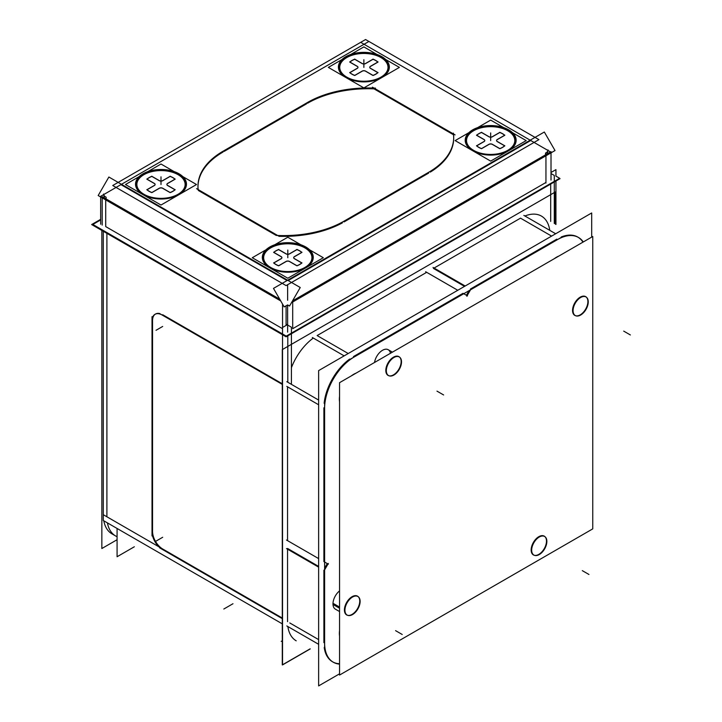 <?xml version="1.0" encoding="UTF-8"?>
<svg xmlns="http://www.w3.org/2000/svg" width="722" height="722" viewBox="0 0 722 722"><rect width="100%" height="100%" fill="white"/><g stroke="black" fill="none" stroke-linecap="round" stroke-linejoin="round"><path stroke-width="1.08" d="M287.798 382.209L287.798 335.838L287.798 382.209M550.687 184.065L550.687 221.419L550.687 184.065M282.293 618.041L163.208 549.289M152.55 531.419A14.341 8.285 -120 0 0 162.694 548.991A14.341 8.285 -120 0 1 152.55 531.419M152.55 321.218L152.55 530.823L152.55 321.218M155.257 314.178A14.341 8.285 -120 0 0 152.55 320.586A14.341 8.285 -120 0 1 159.752 313.538A14.341 8.285 -120 0 0 155.519 314.025M282.293 383.779L162.694 314.729L282.293 383.779M540.697 215.661L541.428 216.077A41.84 24.16 120 0 0 524.903 215.995A41.84 24.16 120 0 1 549.767 230.345M520.508 218.152L434.075 268.052L520.508 218.152L551.599 236.103L520.508 218.152M457.775 290.271L426.675 272.32L317.129 335.568L348.221 353.527L317.129 335.568L426.675 272.32L457.775 290.271L425.628 271.716M313.303 338.058A41.84 24.16 120 0 0 291.417 367.688A41.84 24.16 120 0 1 313.303 338.058M318.637 558.593L287.546 540.643L287.546 387.425L287.546 540.643L318.637 558.593L286.499 540.038M287.546 549.189L287.546 621.66L287.546 549.189M287.87 626.543A41.84 24.16 120 0 0 296.21 640.811L295.478 640.387M577.771 237.06A41.84 24.16 120 0 0 561.247 236.978A41.84 24.16 120 0 1 582.961 242.15A41.84 24.16 120 0 0 578.132 237.276M556.852 239.135L470.428 289.035L556.852 239.135M466.403 295.262L469.065 290.659L466.403 295.262L463.75 293.728L466.403 295.262M463.028 293.303L353.473 356.56L463.028 293.303M349.656 359.051A41.84 24.16 120 0 0 324.133 403.246A41.84 24.16 120 0 1 349.656 359.051M323.889 407.804L323.889 561.626L323.889 407.804M327.274 563.584L324.62 562.05L327.274 563.584L324.62 568.178L327.274 563.584M323.889 570.172L323.889 642.643L323.889 570.172M332.923 662.002A41.84 24.16 120 0 0 339.548 663.744A41.84 24.16 120 0 1 324.214 647.526A41.84 24.16 120 0 0 332.553 661.794M558.936 256.021A20.324 11.732 120 0 0 554.27 258.711A20.324 11.732 120 0 1 558.936 256.021M356.063 373.148A20.324 11.732 120 0 0 351.397 375.837A20.324 11.732 120 0 1 356.063 373.148M339.548 396.36A20.324 11.732 120 0 0 339.358 399.158A20.324 11.732 120 0 0 339.548 401.748A20.324 11.732 120 0 1 339.358 399.158A20.324 11.732 120 0 1 339.548 396.36M339.548 630.613A20.324 11.732 120 0 0 339.358 633.42A20.324 11.732 120 0 0 339.548 636.001A20.324 11.732 120 0 1 339.358 633.42A20.324 11.732 120 0 1 339.548 630.613M388.237 349.737L392.425 352.155L388.237 349.737A11.48 6.624 120 0 0 380.124 352.083A11.48 6.624 120 0 0 374.528 362.48A11.48 6.624 120 0 1 382.498 350.296A11.48 6.624 120 0 1 390.458 353.284M339.548 607.671L332.986 603.881A11.48 6.624 120 0 1 339.548 590.894A11.48 6.624 120 0 0 332.986 603.881A11.48 6.624 120 0 0 335.36 609.133L339.548 611.552L335.36 609.133M433.444 268.422L464.535 286.372L433.444 268.422M287.546 548.449L318.637 566.409L287.546 548.449M544.875 536.608A10.848 6.263 -60 0 0 536.338 538.594A10.848 6.263 -60 0 0 531.157 549.956A10.848 6.263 120 0 0 534.118 555.245M534.37 555.308A10.848 6.263 120 0 0 542.33 551.373A10.848 6.263 120 0 0 546.491 541.103A10.848 6.263 -60 0 0 545.065 536.789M347.381 615.252A10.848 6.263 120 0 1 344.421 609.973A10.848 6.263 -60 0 1 349.601 598.601A10.848 6.263 -60 0 1 358.139 596.616M358.329 596.796A10.848 6.263 -60 0 1 359.755 601.11A10.848 6.263 120 0 1 355.594 611.39A10.848 6.263 120 0 1 347.634 615.324M388.779 375.72A10.848 6.263 120 0 1 385.819 370.44A10.848 6.263 -60 0 1 390.999 359.078A10.848 6.263 -60 0 1 399.537 357.092M399.726 357.273A10.848 6.263 -60 0 1 401.152 361.587A10.848 6.263 120 0 1 396.992 371.857A10.848 6.263 120 0 1 389.032 375.792M575.515 315.713A10.848 6.263 120 0 1 572.555 310.433A10.848 6.263 -60 0 1 577.735 299.07A10.848 6.263 -60 0 1 586.273 297.076M586.463 297.265A10.848 6.263 -60 0 1 587.888 301.579A10.848 6.263 120 0 1 583.728 311.85A10.848 6.263 120 0 1 575.768 315.785M530.183 140.185L364.041 44.268L121.486 184.3L364.041 44.268L530.183 140.185M288.177 280.542L530.733 140.501L288.177 280.542M120.935 184.624L287.076 280.542L120.935 184.624M141.061 193.325A25.108 14.494 180 0 1 143.245 174.273A25.108 14.494 180 0 1 177.54 173.623A25.108 14.494 180 0 1 180.942 193.325M180.798 193.433A25.108 14.494 180 0 1 178.749 194.778A25.108 14.494 180 0 1 141.196 193.433M510.472 149.508A25.108 14.494 180 0 1 508.414 150.853A25.108 14.494 180 0 1 470.861 149.508M470.726 149.409A25.108 14.494 180 0 1 472.919 130.357A25.108 14.494 180 0 1 507.205 129.698A25.108 14.494 180 0 1 510.607 149.409M344.069 76.306A25.108 14.494 0 0 0 381.622 77.642A25.108 14.494 0 0 0 383.671 76.306A25.108 14.494 0 0 0 380.494 56.533A25.108 14.494 0 0 0 346.118 57.146A25.108 14.494 0 0 0 343.925 76.198M453.696 138.164A85.593 49.421 180 0 1 430.312 172.098A85.593 49.421 180 0 0 453.488 134.752L374.005 88.86A85.593 49.421 180 0 0 307.572 103.219A85.593 49.421 180 0 1 374.005 88.86L453.488 134.752A85.593 49.421 180 0 1 453.687 137.776M224.091 151.421L306.552 103.815L224.091 151.421M197.981 186.574A85.593 49.421 180 0 1 223.044 152.026A85.593 49.421 180 0 0 198.09 189.543A85.593 49.421 180 0 1 197.972 186.962M345.116 220.526A85.593 49.421 0 0 1 276.21 235.417L198.288 190.437A85.593 49.421 0 0 1 197.972 186.186A85.593 49.421 0 0 1 224.091 150.645M342.399 222.854A85.593 49.421 180 0 1 279.107 236.311A85.593 49.421 180 0 0 342.399 222.854M428.624 173.109L344.096 221.907L428.624 173.109M267.997 266.635A25.108 14.494 0 0 0 305.55 267.979A25.108 14.494 0 0 0 307.599 266.635A25.108 14.494 0 0 0 304.413 246.87A25.108 14.494 0 0 0 270.046 247.484A25.108 14.494 0 0 0 267.853 266.535M545.949 182.476L292.699 328.69L292.699 301.995L292.699 328.69L545.949 182.476L545.949 155.781L545.949 182.476M282.537 328.681L105.719 226.591L105.719 199.904L105.719 226.591L282.537 328.681M103.679 194.588L116.071 187.431L103.679 194.588M547.989 150.465L534.072 142.433L547.989 150.465M547.24 153.849L548.052 150.501L547.24 153.849M292.699 301.363L545.949 155.149L292.699 301.363M105.719 199.263L280.181 299.991L105.719 199.263M103.616 194.624L104.419 197.972L103.616 194.624M287.627 300.28L287.627 284.712L287.627 300.28M185.148 184.471A24.151 13.944 180 0 0 178.072 174.67A24.151 13.944 0 0 0 151.8 171.637A24.151 13.944 0 0 0 136.855 184.471M136.855 184.525A24.151 13.944 0 0 0 143.922 194.38A24.151 13.944 180 0 0 170.239 197.404A24.151 13.944 180 0 0 185.148 184.525M175.103 189.615A16.732 9.666 180 0 1 170.013 192.557L162.694 188.334A2.392 1.381 0 0 0 159.309 188.334L151.99 192.557A16.732 9.666 180 0 1 146.9 189.615M170.239 192.584A16.732 9.666 0 0 0 175.031 189.796A16.732 9.666 0 0 1 170.239 192.584L162.54 188.135M174.95 189.751L167.594 185.5L174.95 189.751M166.89 184.525A2.392 1.381 0 0 0 167.441 185.41A2.392 1.381 0 0 1 167.594 183.55L175.031 179.255L167.594 183.55A2.392 1.381 0 0 0 166.899 184.471M174.95 179.191A16.732 9.666 0 0 0 170.13 176.421L162.694 180.717L170.13 176.421A16.732 9.666 0 0 1 174.95 179.191M159.454 180.798A2.392 1.381 0 0 0 162.54 180.798A2.392 1.381 0 0 1 159.454 180.798M159.309 180.717L151.873 176.421A16.732 9.666 0 0 0 147.044 179.191A16.732 9.666 0 0 1 151.873 176.421L159.309 180.717M155.104 184.525A2.392 1.381 0 0 1 154.553 185.41A2.392 1.381 0 0 0 154.409 183.55L146.972 179.255L154.409 183.55A2.392 1.381 0 0 1 155.104 184.471M154.409 185.5L147.044 189.751L154.409 185.5M146.972 189.796A16.732 9.666 0 0 0 151.755 192.584A16.732 9.666 0 0 1 146.972 189.796M388.021 67.345A24.151 13.944 180 0 0 380.945 57.543A24.151 13.944 0 0 0 354.673 54.511A24.151 13.944 0 0 0 339.728 67.345M339.728 67.399A24.151 13.944 0 0 0 346.795 77.254A24.151 13.944 180 0 0 373.112 80.277A24.151 13.944 180 0 0 388.021 67.399M377.976 72.489A16.732 9.666 180 0 1 372.877 75.431L365.567 71.207A2.392 1.381 0 0 0 362.182 71.207L354.863 75.431A16.732 9.666 180 0 1 349.764 72.489M373.112 75.449A16.732 9.666 0 0 0 377.904 72.669A16.732 9.666 0 0 1 373.112 75.449M377.823 72.624L370.467 68.373L377.823 72.624M369.763 67.399A2.392 1.381 0 0 0 370.314 68.283A2.392 1.381 0 0 1 370.467 66.424L377.904 62.128L370.467 66.424A2.392 1.381 0 0 0 369.763 67.345M377.823 62.065A16.732 9.666 0 0 0 372.994 59.294L365.567 63.59L372.994 59.294A16.732 9.666 0 0 1 377.823 62.065M362.327 63.671A2.392 1.381 0 0 0 365.413 63.671A2.392 1.381 0 0 1 362.327 63.671M362.182 63.59L354.746 59.294A16.732 9.666 0 0 0 349.917 62.065A16.732 9.666 0 0 1 354.746 59.294L362.182 63.59M357.977 67.399A2.392 1.381 0 0 1 357.426 68.283A2.392 1.381 0 0 0 357.282 66.424L349.845 62.128L357.282 66.424A2.392 1.381 0 0 1 357.977 67.345M357.282 68.373L349.917 72.624L357.282 68.373M349.845 72.669A16.732 9.666 0 0 0 354.628 75.449A16.732 9.666 0 0 1 349.845 72.669M311.94 257.673A24.151 13.944 180 0 0 304.874 247.872A24.151 13.944 0 0 0 278.602 244.839A24.151 13.944 0 0 0 263.647 257.673M263.647 257.727A24.151 13.944 0 0 0 270.723 267.591A24.151 13.944 180 0 0 297.04 270.606A24.151 13.944 180 0 0 311.94 257.727M301.895 262.817A16.732 9.666 180 0 1 296.805 265.759L289.486 261.535A2.392 1.381 0 0 0 286.102 261.535L278.782 265.759A16.732 9.666 180 0 1 273.692 262.817M297.04 265.786A16.732 9.666 0 0 0 301.823 262.998A16.732 9.666 0 0 1 297.04 265.786L289.332 261.337M301.751 262.952L294.386 258.702L301.751 262.952M293.692 257.727A2.392 1.381 0 0 0 294.242 258.611A2.392 1.381 0 0 1 294.386 256.752L301.823 252.456L294.386 256.752A2.392 1.381 0 0 0 293.692 257.673M301.751 252.393A16.732 9.666 0 0 0 296.923 249.632L289.486 253.918L296.923 249.632A16.732 9.666 0 0 1 301.751 252.393M286.255 254A2.392 1.381 0 0 0 289.332 254A2.392 1.381 0 0 1 286.255 254M286.102 253.918L278.665 249.632A16.732 9.666 0 0 0 273.846 252.393A16.732 9.666 0 0 1 278.665 249.632L286.102 253.918M281.905 257.727A2.392 1.381 0 0 1 281.354 258.611A2.392 1.381 0 0 0 281.201 256.752L273.764 252.456L281.201 256.752A2.392 1.381 0 0 1 281.896 257.673M281.201 258.702L273.846 262.952L281.201 258.702M273.764 262.998A16.732 9.666 0 0 0 278.557 265.786A16.732 9.666 0 0 1 273.764 262.998M514.813 140.546A24.151 13.944 180 0 0 507.737 130.745A24.151 13.944 0 0 0 481.466 127.713A24.151 13.944 0 0 0 466.52 140.546M466.52 140.6A24.151 13.944 0 0 0 473.596 150.456A24.151 13.944 180 0 0 499.904 153.479A24.151 13.944 180 0 0 514.813 140.6M504.768 145.691A16.732 9.666 180 0 1 499.678 148.633L492.359 144.409A2.392 1.381 0 0 0 488.974 144.409L481.655 148.633A16.732 9.666 180 0 1 476.565 145.691M499.913 148.66A16.732 9.666 0 0 0 504.696 145.871A16.732 9.666 0 0 1 499.913 148.66M504.624 145.826L497.259 141.575L504.624 145.826M496.556 140.6A2.392 1.381 0 0 0 497.115 141.485A2.392 1.381 0 0 1 497.259 139.626L504.696 135.33L497.259 139.626A2.392 1.381 0 0 0 496.565 140.546M504.624 135.267A16.732 9.666 0 0 0 499.795 132.505L492.359 136.792L499.795 132.505A16.732 9.666 0 0 1 504.624 135.267M489.128 136.873A2.392 1.381 0 0 0 492.205 136.873A2.392 1.381 0 0 1 489.128 136.873M488.974 136.792L481.538 132.505A16.732 9.666 0 0 0 476.71 135.267A16.732 9.666 0 0 1 481.538 132.505L488.974 136.792M484.778 140.6A2.392 1.381 0 0 1 484.218 141.485A2.392 1.381 0 0 0 484.074 139.626L476.637 135.33L484.074 139.626A2.392 1.381 0 0 1 484.769 140.546M484.074 141.575L476.71 145.826L484.074 141.575M476.637 145.871A16.732 9.666 0 0 0 481.43 148.66A16.732 9.666 0 0 1 476.637 145.871M555.94 224.461L555.94 181.023M100.656 219.948L92.849 224.452L286.255 336.118L559.658 178.271L555.94 176.123L555.94 169.634L551.012 172.477M310.234 648.916L282.537 664.908L282.537 327.481L287.636 324.539M117.081 528.459L117.081 556.743L134.337 546.771L117.081 556.743L134.337 546.771L117.081 556.743L117.081 528.459M117.081 539.722L101.847 548.521L101.847 230.444M103.806 520.797A41.84 24.16 120 0 0 111.946 533.847L115.565 535.932A41.84 24.16 -60 0 1 107.425 522.89A41.84 24.16 -60 0 0 117.081 536.69M282.293 623.844L103.282 520.499L103.282 231.275M291.417 384.357L291.417 327.219L286.092 324.142M282.293 384.393L159.661 313.592M159.661 547.854L282.293 618.646M162.694 549.586A14.341 8.285 60 0 1 152.035 531.121M152.017 316.678L152.017 535.941M152.035 321.516A14.341 8.285 60 0 1 154.986 314.323A14.341 8.285 60 0 1 162.694 315.361M554.297 223.513L554.297 175.437L551.012 173.542M232.989 603.727L223.82 609.025L232.989 603.727M310.126 648.843L282.293 664.917L282.293 349.619L555.344 191.971L555.344 224.109M339.548 673.825L318.637 685.9L318.637 370.603L591.688 212.963L591.688 237.105M556.653 240.11A41.84 24.16 -60 0 1 578.502 237.484A41.84 24.16 -60 0 1 583.286 241.96M523.847 215.382L555.669 233.757L523.847 215.382M312.328 337.499L344.159 355.874L312.328 337.499M561.653 237.204L350.134 359.321L561.653 237.204M463.434 293.547L467.45 295.867M433.029 267.447L465.176 286.002M466.818 296.228L470.834 289.269M324.629 409.284A41.84 24.16 -60 0 1 355.134 356.451M286.815 381.694L318.637 400.069L286.815 381.694M286.815 625.938L318.637 644.304L286.815 625.938M324.62 403.526L324.62 647.76L324.62 403.526M286.499 548.585L318.637 567.14M324.295 570.407L328.32 563.449M328.32 564.189L324.295 561.86M339.548 664.123A41.84 24.16 -60 0 1 333.284 662.218A41.84 24.16 -60 0 1 324.629 641.984M546.843 540.868A10.731 6.2 -60 0 1 542.818 551.491A10.731 6.2 -60 0 1 534.614 555.399A10.731 6.2 -60 0 1 531.69 549.613M531.69 550.715A10.731 6.2 -60 0 1 536.581 539.144A10.731 6.2 -60 0 1 545.263 536.951A10.731 6.2 -60 0 1 546.843 541.969M339.548 675.061L339.548 382.678L592.753 236.491L592.753 528.874L592.753 236.491L339.548 382.678L592.753 236.491L592.753 528.874L592.753 236.491L339.548 382.678L339.548 675.061L592.753 528.874L339.548 675.061L339.548 382.678L339.548 675.061L592.753 528.874L339.548 675.061M344.954 610.722A10.731 6.2 -60 0 1 349.845 599.152A10.731 6.2 -60 0 1 358.527 596.959A10.731 6.2 -60 0 1 360.107 601.977M332.995 604.458L339.548 608.24M332.995 603.285L339.548 607.067M360.107 600.875A10.731 6.2 -60 0 1 356.081 611.498A10.731 6.2 -60 0 1 347.878 615.406A10.731 6.2 -60 0 1 344.954 609.621M386.351 371.198A10.731 6.2 -60 0 1 391.243 359.628A10.731 6.2 -60 0 1 399.925 357.435A10.731 6.2 -60 0 1 401.504 362.453M401.504 361.352A10.731 6.2 -60 0 1 397.479 371.965A10.731 6.2 -60 0 1 389.275 375.882A10.731 6.2 -60 0 1 386.351 370.097M573.087 311.191A10.731 6.2 -60 0 1 577.979 299.621A10.731 6.2 -60 0 1 586.661 297.428A10.731 6.2 -60 0 1 588.24 302.437M588.24 301.345A10.731 6.2 -60 0 1 584.215 311.958A10.731 6.2 -60 0 1 576.012 315.875A10.731 6.2 -60 0 1 573.087 310.09M281.219 641.389L282.293 640.766L281.219 641.389M365.567 39.529L112.74 185.509L286.102 285.596L538.928 139.626L365.567 39.529M268.692 247.664A25.469 14.702 180 0 1 304.052 246.076A25.469 14.702 180 0 1 307.879 266.427A25.469 14.702 180 0 1 304.639 268.422M306.895 267.113A25.469 14.702 180 0 1 267.709 266.427A25.469 14.702 180 0 1 270.958 246.364M100.656 219.344L91.64 224.551L286.102 336.822L560.028 178.668M375.458 88.147A85.593 49.421 0 0 0 306.552 103.038M372.408 87.163L455.077 134.888M427.577 172.919A85.593 49.421 0 0 0 453.696 137.379A85.593 49.421 0 0 0 453.371 133.128M430.312 171.349L342.399 222.105M279.252 236.401L196.592 188.677M221.356 152.216L309.269 101.459M100.656 196.98L100.656 224.208M368.906 41.461L100.096 196.655M551.572 152.532L360.711 42.336M545.543 154.833L545.543 153.064A7.175 4.142 180 0 0 548.052 149.923M551.012 152.856L551.012 180.094M551.012 151.674L292.491 300.93M291.462 302.708L555.019 150.546L544.325 132.018L273.485 288.394L284.179 306.913L287.627 304.928L287.636 332.156M293.069 300.596L293.069 299.919M286.092 305.812L286.092 325.432M279.703 299.17L102.181 196.673M102.181 197.855L102.181 225.102M106.125 198.947L106.125 197.187A7.175 4.142 180 0 1 103.616 194.037M280.732 300.939L98.174 195.545L108.869 177.025L300.244 287.509L289.549 306.029L287.627 304.928M144.156 173.154A25.469 14.702 0 0 0 140.916 193.225A25.469 14.702 0 0 0 180.103 193.911M177.838 195.211A25.469 14.702 0 0 0 181.087 193.225A25.469 14.702 0 0 0 177.251 172.865A25.469 14.702 0 0 0 141.9 174.462M507.512 151.295A25.469 14.702 0 0 0 510.752 149.301A25.469 14.702 0 0 0 506.925 128.94A25.469 14.702 0 0 0 471.565 130.538M473.831 129.238A25.469 14.702 0 0 0 470.582 149.301A25.469 14.702 0 0 0 509.768 149.986M344.773 57.336A25.469 14.702 180 0 1 380.124 55.738A25.469 14.702 180 0 1 383.96 76.099A25.469 14.702 180 0 1 380.711 78.084M382.976 76.785A25.469 14.702 180 0 1 343.789 76.099A25.469 14.702 180 0 1 347.029 56.027M179.11 175.193A24.151 13.944 0 0 0 152.468 171.376A24.151 13.944 0 0 0 136.855 184.417A24.151 13.944 0 0 0 145.032 194.868M142.884 193.631A24.151 13.944 0 0 0 169.535 197.458A24.151 13.944 0 0 0 185.148 184.417A24.151 13.944 0 0 0 176.971 173.957M139.147 176.637L125.484 184.525L160.997 205.03L196.519 184.525L182.856 176.637M174.074 171.565L160.997 164.02L147.929 171.565M159.219 188.28A2.392 1.381 180 0 1 162.784 188.28M151.728 192.603L159.454 188.135M154.553 185.301L146.819 189.769M154.309 183.388A2.392 1.381 180 0 1 155.104 184.417A2.392 1.381 180 0 1 154.309 185.446M146.819 179.056L154.553 183.523M146.9 179.209A16.732 9.666 180 0 1 151.99 176.267M159.454 180.69L151.728 176.231M162.784 180.554A2.392 1.381 180 0 1 159.219 180.554M170.275 176.231L162.54 180.69M170.013 176.267A16.732 9.666 180 0 1 175.103 179.209M167.441 183.523L175.175 179.056M167.694 185.446A2.392 1.381 180 0 1 166.89 184.417A2.392 1.381 180 0 1 167.694 183.388M175.175 189.769L167.441 185.301M381.983 58.067A24.151 13.944 0 0 0 355.332 54.249A24.151 13.944 0 0 0 339.728 67.29A24.151 13.944 0 0 0 347.905 77.741M345.757 76.505A24.151 13.944 0 0 0 372.408 80.332A24.151 13.944 0 0 0 388.021 67.29A24.151 13.944 0 0 0 379.844 56.83M342.02 59.511L328.357 67.399L363.87 87.904L399.392 67.399L385.728 59.511M376.947 54.439L363.87 46.894L350.793 54.439M362.092 71.153A2.392 1.381 180 0 1 365.657 71.153M354.601 75.476L362.327 71.009M357.426 68.175L349.692 72.642M357.182 66.262A2.392 1.381 180 0 1 357.977 67.29A2.392 1.381 180 0 1 357.182 68.319M349.692 61.93L357.426 66.397M349.764 62.083A16.732 9.666 180 0 1 354.863 59.141M362.327 63.563L354.601 59.105M365.657 63.428A2.392 1.381 180 0 1 362.092 63.428M373.148 59.105L365.413 63.563M372.877 59.141A16.732 9.666 180 0 1 377.976 62.083M370.314 66.397L378.048 61.93M370.567 68.319A2.392 1.381 180 0 1 369.763 67.29A2.392 1.381 180 0 1 370.567 66.262M378.048 72.642L370.314 68.175M365.413 71.009L373.148 75.476M305.911 248.395A24.151 13.944 0 0 0 279.261 244.577A24.151 13.944 0 0 0 263.647 257.619A24.151 13.944 0 0 0 271.824 268.079M269.685 266.842A24.151 13.944 0 0 0 296.327 270.66A24.151 13.944 0 0 0 311.94 257.619A24.151 13.944 0 0 0 303.763 247.159M265.94 249.839L252.276 257.727L287.798 278.232L323.312 257.727L309.648 249.839M300.866 244.776L287.798 237.222L274.721 244.776M286.011 261.481A2.392 1.381 180 0 1 289.576 261.481M278.521 265.804L286.255 261.337M281.354 258.512L273.62 262.97M281.102 256.59A2.392 1.381 180 0 1 281.905 257.619A2.392 1.381 180 0 1 281.102 258.647M273.62 252.267L281.354 256.725M273.692 252.42A16.732 9.666 180 0 1 278.782 249.478M286.255 253.9L278.521 249.433M289.576 253.756A2.392 1.381 180 0 1 286.011 253.756M297.067 249.433L289.332 253.9M296.805 249.478A16.732 9.666 180 0 1 301.895 252.42M294.242 256.725L301.976 252.267M294.486 258.647A2.392 1.381 180 0 1 293.692 257.619A2.392 1.381 180 0 1 294.486 256.59M301.976 262.97L294.242 258.512M508.784 131.269A24.151 13.944 0 0 0 482.134 127.451A24.151 13.944 0 0 0 466.52 140.492A24.151 13.944 0 0 0 474.697 150.952M472.549 149.716A24.151 13.944 0 0 0 499.2 153.533A24.151 13.944 0 0 0 514.813 140.492A24.151 13.944 0 0 0 506.636 130.032M468.813 132.713L455.149 140.6L490.671 161.105L526.185 140.6L512.521 132.713M503.739 127.65L490.671 120.096L477.594 127.65M488.884 144.355A2.392 1.381 180 0 1 492.449 144.355M481.393 148.678L489.128 144.21M484.218 141.386L476.493 145.844M483.975 139.463A2.392 1.381 180 0 1 484.778 140.492A2.392 1.381 180 0 1 483.975 141.521M476.493 135.14L484.218 139.599M476.565 135.294A16.732 9.666 180 0 1 481.655 132.352M489.128 136.774L481.393 132.306M492.449 136.629A2.392 1.381 180 0 1 488.884 136.629M499.94 132.306L492.205 136.774M499.678 132.352A16.732 9.666 180 0 1 504.768 135.294M497.115 139.599L504.84 135.14M497.359 141.521A2.392 1.381 180 0 1 496.556 140.492A2.392 1.381 180 0 1 497.359 139.463M504.84 145.844L497.115 141.386M492.205 144.21L499.94 148.678M158.93 546.816L106.901 516.781L106.901 233.359L106.901 516.781L158.93 546.816L103.282 514.687M162.694 537.276L156.033 541.121M162.694 326.443L156.033 330.288M318.637 404.771L286.815 386.396M289.793 622.96L318.637 639.611M531.157 549.956A10.848 6.263 -60 0 1 538.82 536.681A10.848 6.263 -60 0 1 546.491 541.103A10.848 6.263 120 0 1 538.82 554.388A10.848 6.263 120 0 1 531.157 549.956M344.421 609.973A10.848 6.263 120 0 0 352.083 614.395A10.848 6.263 120 0 0 359.755 601.11A10.848 6.263 -60 0 0 352.083 596.688A10.848 6.263 -60 0 0 344.421 609.973M385.819 370.44A10.848 6.263 120 0 0 393.481 374.871A10.848 6.263 120 0 0 401.152 361.587A10.848 6.263 -60 0 0 393.481 357.164A10.848 6.263 -60 0 0 385.819 370.44M572.555 310.433A10.848 6.263 120 0 0 580.217 314.864A10.848 6.263 120 0 0 587.888 301.579A10.848 6.263 -60 0 0 580.217 297.157A10.848 6.263 -60 0 0 572.555 310.433M582.311 570.642L588.962 574.486L582.311 570.642M395.575 630.649L402.226 634.494L395.575 630.649M436.972 391.125L443.624 394.961L436.972 391.125M623.709 331.118L630.36 334.954L623.709 331.118M305.55 267.979A25.108 14.494 0 0 0 305.55 247.484A25.108 14.494 0 0 0 270.046 247.484A25.108 14.494 0 0 0 270.046 267.979A25.108 14.494 0 0 0 305.55 267.979M143.245 174.273A25.108 14.494 180 0 1 178.749 174.273A25.108 14.494 180 0 1 178.749 194.778A25.108 14.494 180 0 1 143.245 194.778A25.108 14.494 180 0 1 143.245 174.273M508.414 150.853A25.108 14.494 180 0 1 472.919 150.853A25.108 14.494 180 0 1 472.919 130.357A25.108 14.494 180 0 1 508.414 130.357A25.108 14.494 180 0 1 508.414 150.853M346.118 57.146A25.108 14.494 0 0 0 346.118 77.642A25.108 14.494 0 0 0 381.622 77.642A25.108 14.494 0 0 0 381.622 57.146A25.108 14.494 0 0 0 346.118 57.146M276.21 235.426L198.288 190.437M282.555 327.472L282.555 304.097M545.949 183.054L545.949 152.847M178.072 174.67A24.151 13.944 0 0 0 143.922 174.67A24.151 13.944 0 0 0 143.922 194.38A24.151 13.944 180 0 0 178.072 194.38A24.151 13.944 180 0 0 178.072 174.67M151.99 192.557L159.309 188.334A2.392 1.381 0 0 1 162.694 188.334L170.013 192.557M160.997 184.525L160.997 176.836L160.997 184.525M380.945 57.543A24.151 13.944 0 0 0 346.795 57.543A24.151 13.944 0 0 0 346.795 77.254A24.151 13.944 180 0 0 380.945 77.254A24.151 13.944 180 0 0 380.945 57.543M354.863 75.431L362.182 71.207A2.392 1.381 0 0 1 365.567 71.207L372.886 75.431M363.87 67.399L363.87 59.709L363.87 67.399M304.874 247.872A24.151 13.944 0 0 0 270.723 247.872A24.151 13.944 0 0 0 270.723 267.591A24.151 13.944 180 0 0 304.874 267.591A24.151 13.944 180 0 0 304.874 247.872M278.782 265.759L286.102 261.535A2.392 1.381 0 0 1 289.486 261.535L296.805 265.759M287.798 257.727L287.798 250.047L287.798 257.727M507.737 130.745A24.151 13.944 0 0 0 473.596 130.745A24.151 13.944 0 0 0 473.596 150.456A24.151 13.944 180 0 0 507.737 150.456A24.151 13.944 180 0 0 507.737 130.745M481.655 148.633L488.974 144.409A2.392 1.381 0 0 1 492.359 144.409L499.678 148.633M490.671 140.6L490.671 132.92L490.671 140.6"/></g></svg>
